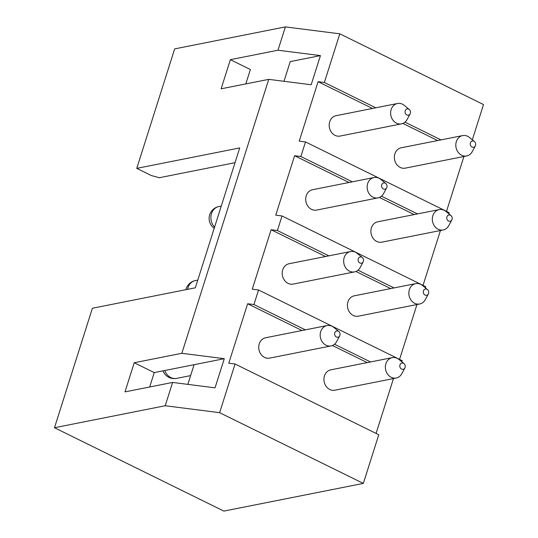 <?xml version="1.0" encoding="UTF-8"?>
<svg xmlns="http://www.w3.org/2000/svg" width="538" height="538" viewBox="0 0 538 538"><rect width="100%" height="100%" fill="white"/><g stroke="black" fill="none" stroke-linecap="round" stroke-linejoin="round"><path stroke-width="0.81" d="M219.625 412.666L235.066 364.004L378.772 434.738L363.332 483.406L219.625 412.666L165.206 405.746L54.493 427.73L92.395 308.247L195.334 287.81L239.706 147.923L136.766 168.367L174.668 48.884L285.382 26.9L277.985 50.216L320.433 55.609L290.231 61.608L283.99 81.292M305.355 329.868L253.923 304.548L258.543 289.982L402.249 360.716L401.879 361.879M334.535 344.233L370.534 361.953M328.839 255.846L277.4 230.533L282.026 215.96L425.733 286.693L425.363 287.857M358.019 270.211L394.018 287.931M352.316 181.824L300.883 156.511L305.503 141.938L449.21 212.671L448.84 213.842M381.496 196.188L417.501 213.909M285.382 26.9L339.801 33.82L324.367 82.489L375.8 107.802M404.98 122.166L440.978 139.887M339.801 33.82L483.507 104.554L472.324 139.819M235.066 364.004L228.778 363.204L247.635 303.755L253.923 304.548M305.503 141.938L299.222 141.138L318.079 81.689L324.367 82.489M300.883 156.511L294.602 155.711L275.738 215.16L282.026 215.96M277.4 230.533L271.118 229.733L252.261 289.182L258.543 289.982M320.433 55.609L311.186 84.755L268.744 79.355L181.844 353.291L224.292 358.691L215.045 387.831L172.597 382.437L165.206 405.746M446.52 211.347L463.924 156.497M437.656 140.546L402.901 123.437M372.478 108.468L318.079 81.689M474.442 141.561L469.472 137.466A10.377 8.803 78.8 0 0 467.663 136.296A10.377 8.803 78.8 0 0 462.64 135.589L401.207 147.789A10.377 8.803 78.8 0 0 394.374 156.719A10.377 8.803 78.8 0 0 400.225 167.439A10.377 8.803 78.8 0 0 405.249 168.145L466.681 155.946A10.377 8.803 78.8 0 0 472.277 151.602L475.31 145.912A3.194 2.71 78.8 0 0 474.442 141.561A3.194 2.71 78.8 0 0 473.891 141.205A3.194 2.71 78.8 0 0 470.394 142.852A3.194 2.71 78.8 0 0 472.041 147.035A3.194 2.71 78.8 0 0 475.31 145.912M409.263 109.483L404.287 105.381A10.377 8.803 78.8 0 0 402.485 104.211A10.377 8.803 78.8 0 0 397.461 103.504L336.021 115.704A10.377 8.803 78.8 0 0 329.195 124.634A10.377 8.803 78.8 0 0 335.039 135.354A10.377 8.803 78.8 0 0 340.07 136.06L401.503 123.861A10.377 8.803 78.8 0 0 407.098 119.517L410.124 113.827A3.194 2.71 78.8 0 0 409.263 109.483A3.194 2.71 78.8 0 0 408.705 109.12A3.194 2.71 78.8 0 0 405.215 110.774A3.194 2.71 78.8 0 0 406.856 114.95A3.194 2.71 78.8 0 0 410.124 113.827M363.332 483.406L223.862 511.1L54.493 427.73M376.075 433.413L393.48 378.557M399.559 359.391L416.963 304.535M423.043 285.369L440.44 230.513M172.597 382.437L124.977 391.893L134.224 362.746L181.844 353.291M277.985 50.216L230.365 59.671L221.125 88.81L268.744 79.355M224.292 358.691L154.238 372.599L134.224 362.746M154.238 372.599L149.678 386.983M245.819 83.908L250.385 69.523L230.365 59.671M187.843 384.374L194.09 364.69M136.766 168.367L151.339 175.543L159.275 177.728L235.025 162.684M367.219 362.612L332.457 345.504M302.033 330.527L247.635 303.755M403.998 363.627L399.028 359.532A10.377 8.803 78.8 0 0 397.226 358.362A10.377 8.803 78.8 0 0 392.195 357.649L330.762 369.848A10.377 8.803 78.8 0 0 323.937 378.786A10.377 8.803 78.8 0 0 329.781 389.499A10.377 8.803 78.8 0 0 334.804 390.211L396.237 378.012A10.377 8.803 78.8 0 0 401.832 373.661L404.865 367.979A3.194 2.71 78.8 0 0 403.998 363.627A3.194 2.71 78.8 0 0 403.446 363.264A3.194 2.71 78.8 0 0 399.956 364.919A3.194 2.71 78.8 0 0 401.597 369.095A3.194 2.71 78.8 0 0 404.865 367.979M338.819 331.543L333.849 327.447A10.377 8.803 78.8 0 0 332.04 326.277A10.377 8.803 78.8 0 0 327.017 325.564L265.584 337.763A10.377 8.803 78.8 0 0 258.751 346.701A10.377 8.803 78.8 0 0 264.595 357.414A10.377 8.803 78.8 0 0 269.625 358.126L331.058 345.927A10.377 8.803 78.8 0 0 336.654 341.576L339.68 335.894A3.194 2.71 78.8 0 0 338.819 331.543A3.194 2.71 78.8 0 0 338.261 331.186A3.194 2.71 78.8 0 0 334.771 332.834A3.194 2.71 78.8 0 0 336.411 337.01A3.194 2.71 78.8 0 0 339.68 335.894M392.195 357.649A10.377 8.803 78.8 0 0 385.369 366.58A10.377 8.803 78.8 0 0 391.213 377.299A10.377 8.803 78.8 0 0 396.237 378.012M327.017 325.564A10.377 8.803 78.8 0 0 320.184 334.501A10.377 8.803 78.8 0 0 326.035 345.214A10.377 8.803 78.8 0 0 331.058 345.927M390.696 288.59L355.941 271.482M325.517 256.505L271.118 229.733M427.481 289.605L422.512 285.51A10.377 8.803 78.8 0 0 420.703 284.34A10.377 8.803 78.8 0 0 415.679 283.627L354.246 295.826A10.377 8.803 78.8 0 0 347.413 304.764A10.377 8.803 78.8 0 0 353.264 315.476A10.377 8.803 78.8 0 0 358.288 316.189L419.721 303.99A10.377 8.803 78.8 0 0 425.316 299.639L428.342 293.956A3.194 2.71 78.8 0 0 427.481 289.605A3.194 2.71 78.8 0 0 426.923 289.249A3.194 2.71 78.8 0 0 423.433 290.897A3.194 2.71 78.8 0 0 425.074 295.073A3.194 2.71 78.8 0 0 428.342 293.956M362.303 257.52L357.326 253.425A10.377 8.803 78.8 0 0 355.524 252.255A10.377 8.803 78.8 0 0 350.494 251.549L289.061 263.748A10.377 8.803 78.8 0 0 282.235 272.679A10.377 8.803 78.8 0 0 288.079 283.398A10.377 8.803 78.8 0 0 293.102 284.104L354.542 271.905A10.377 8.803 78.8 0 0 360.13 267.561L363.163 261.871A3.194 2.71 78.8 0 0 362.303 257.52A3.194 2.71 78.8 0 0 361.744 257.164A3.194 2.71 78.8 0 0 358.254 258.812A3.194 2.71 78.8 0 0 359.895 262.988A3.194 2.71 78.8 0 0 363.163 261.871M415.679 283.627A10.377 8.803 78.8 0 0 408.846 292.564A10.377 8.803 78.8 0 0 414.697 303.277A10.377 8.803 78.8 0 0 419.721 303.99M350.494 251.549A10.377 8.803 78.8 0 0 343.668 260.479A10.377 8.803 78.8 0 0 349.512 271.199A10.377 8.803 78.8 0 0 354.542 271.905M414.179 214.568L379.418 197.459M348.994 182.483L294.602 155.711M450.965 215.583L445.989 211.488A10.377 8.803 78.8 0 0 444.186 210.318A10.377 8.803 78.8 0 0 439.156 209.612L377.723 221.811A10.377 8.803 78.8 0 0 370.897 230.741A10.377 8.803 78.8 0 0 376.741 241.461A10.377 8.803 78.8 0 0 381.765 242.167L443.204 229.968A10.377 8.803 78.8 0 0 448.793 225.624L451.826 219.934A3.194 2.71 78.8 0 0 450.965 215.583A3.194 2.71 78.8 0 0 450.407 215.227A3.194 2.71 78.8 0 0 446.917 216.875A3.194 2.71 78.8 0 0 448.558 221.051A3.194 2.71 78.8 0 0 451.826 219.934M385.78 183.505L380.81 179.403A10.377 8.803 78.8 0 0 379.001 178.233A10.377 8.803 78.8 0 0 373.977 177.527L312.544 189.726A10.377 8.803 78.8 0 0 305.712 198.656A10.377 8.803 78.8 0 0 311.563 209.376A10.377 8.803 78.8 0 0 316.586 210.082L378.019 197.883A10.377 8.803 78.8 0 0 383.614 193.539L386.64 187.849A3.194 2.71 78.8 0 0 385.78 183.505A3.194 2.71 78.8 0 0 385.221 183.142A3.194 2.71 78.8 0 0 381.731 184.79A3.194 2.71 78.8 0 0 383.379 188.972A3.194 2.71 78.8 0 0 386.64 187.849M439.156 209.612A10.377 8.803 78.8 0 0 432.33 218.542A10.377 8.803 78.8 0 0 438.174 229.262A10.377 8.803 78.8 0 0 443.204 229.968M373.977 177.527A10.377 8.803 78.8 0 0 367.151 186.457A10.377 8.803 78.8 0 0 372.995 197.177A10.377 8.803 78.8 0 0 378.019 197.883M462.64 135.589A10.377 8.803 78.8 0 0 455.814 144.52A10.377 8.803 78.8 0 0 461.658 155.24A10.377 8.803 78.8 0 0 466.681 155.946M397.461 103.504A10.377 8.803 78.8 0 0 390.628 112.435A10.377 8.803 78.8 0 0 396.472 123.155A10.377 8.803 78.8 0 0 401.503 123.861M190.627 375.605L176.652 378.375A12.132 10.289 -101.2 0 1 170.775 377.548A12.132 10.289 -101.2 0 1 164.762 370.514M187.607 289.343A12.132 10.289 -101.2 0 1 195.408 280.554A12.132 12.132 0 0 0 185.96 289.673M214.575 227.157A12.132 10.289 -101.2 0 1 211.172 214.891A12.132 10.289 -101.2 0 1 218.885 206.531A12.132 12.132 0 0 0 214.211 228.314M162.98 370.864A12.132 12.132 0 0 0 176.652 378.375M197.789 280.083L195.408 280.554M221.266 206.061L218.885 206.531"/></g></svg>
